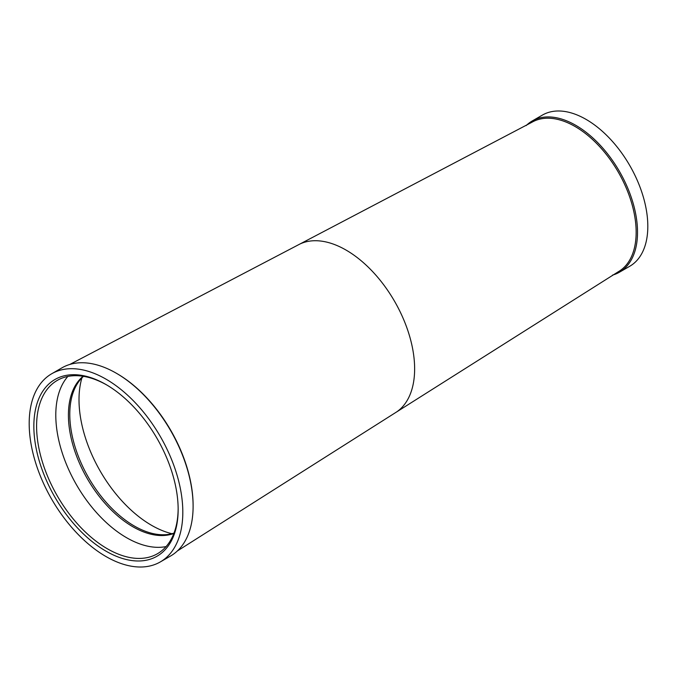 <?xml version="1.0" encoding="UTF-8"?>
<svg xmlns="http://www.w3.org/2000/svg" width="677" height="677" viewBox="0 0 677 677"><rect width="100%" height="100%" fill="white"/><g stroke="black" fill="none" stroke-linecap="round" stroke-linejoin="round"><path stroke-width="1.02" d="M619.447 272.213L629.737 266.273A87.291 50.403 -120 0 0 643.116 196.322A87.291 50.403 -120 0 0 586.087 119.397A87.291 50.403 -120 0 0 542.438 115.073L532.156 121.014A87.291 50.403 60 0 1 575.797 125.338A87.291 50.403 60 0 1 632.826 202.262A87.291 50.403 60 0 1 619.447 272.213A87.291 50.403 60 0 1 612.499 275.107M618.279 271.765A86.326 49.836 -120 0 0 631.506 202.592A86.326 49.836 -120 0 0 575.111 126.523A86.326 49.836 -120 0 0 531.953 122.249L299.86 244.05A96.989 55.996 -120 0 1 346.04 250.067A96.989 55.996 -120 0 1 408.781 333.473A96.989 55.996 -120 0 1 396.747 411.861L618.279 271.765M160.314 561.927L170.604 555.986A108.633 62.716 -120 0 0 193.106 506.261L193.106 505.465A107.66 62.157 -120 0 0 116.977 373.611L116.292 373.213A108.633 62.716 -120 0 0 61.971 367.831L51.689 373.772A108.633 62.716 -120 0 0 35.035 460.817A108.633 62.716 -120 0 0 106.001 556.545A108.633 62.716 -120 0 0 160.314 561.927A108.633 62.716 -120 0 0 176.968 474.882A108.633 62.716 -120 0 0 106.001 379.154A108.633 62.716 -120 0 0 51.689 373.772M193.106 506.261A108.633 62.716 -120 0 0 116.292 373.213L116.977 373.611M106.001 551.163A102.032 58.907 60 0 1 33.85 426.197A102.032 58.907 60 0 1 106.001 384.536L106.001 384.536A102.032 58.907 60 0 1 178.153 509.502A102.032 58.907 60 0 1 106.001 551.163M106.687 384.942A100.094 57.79 -120 0 0 57.325 380.372A100.094 57.79 -120 0 0 41.982 460.58A100.094 57.79 -120 0 0 107.372 548.785A100.094 57.79 -120 0 0 157.419 553.744A100.094 57.79 -120 0 0 178.144 508.706M67.852 376.437A100.094 57.79 -120 0 0 64.095 458.304A100.094 57.79 -120 0 0 126.574 537.699A100.094 57.79 -120 0 0 166.093 546.584M83.119 376.277A91.175 52.637 -120 0 0 74.58 450.442A91.175 52.637 -120 0 0 132.887 526.765A91.175 52.637 -120 0 0 173.862 533.451M83.499 376.336A91.175 52.637 -120 0 0 76.188 385.67A91.175 52.637 -120 0 0 134.258 525.978A91.175 52.637 -120 0 0 162.26 534.754A91.175 52.637 -120 0 0 174.006 533.095M81.934 377.834A102.566 59.221 -120 0 0 151.538 525.301A102.566 59.221 -120 0 0 171.916 533.696M526.173 125.584A87.291 50.403 60 0 1 532.156 121.014M177.391 550.943L396.747 411.861M69.739 364.48L299.86 244.05"/></g></svg>
